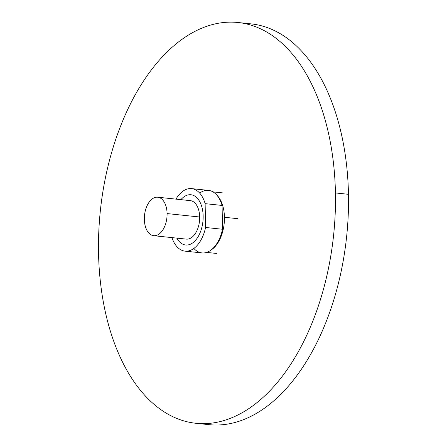 <?xml version="1.0" encoding="UTF-8"?>
<svg xmlns="http://www.w3.org/2000/svg" width="447" height="447" viewBox="0 0 447 447"><rect width="100%" height="100%" fill="white"/><g stroke="black" fill="none" stroke-linecap="round" stroke-linejoin="round"><path stroke-width="0.67" d="M238.044 22.506L251.085 23.875A201.491 117.265 96 0 1 348.464 194.311L335.429 192.936A201.491 117.265 -84 0 0 238.044 22.506A201.491 117.265 -84 0 0 98.536 252.846A201.491 117.265 -84 0 0 195.915 423.281A201.491 117.265 -84 0 0 335.429 192.936L348.464 194.311A201.491 117.265 96 0 1 208.956 424.65L195.915 423.281M202.469 423.65A201.491 117.265 -84 0 0 348.464 194.311A201.491 117.265 -84 0 0 244.531 23.507M335.429 192.936A201.491 117.265 -84 0 0 213.169 24.378A201.491 117.265 -84 0 0 98.536 252.846A201.491 117.265 -84 0 0 220.796 421.409A201.491 117.265 -84 0 0 335.429 192.936M180.918 199.653A25.267 14.706 96 0 1 200.502 203.178A25.267 14.706 96 0 1 197.825 237.184A25.267 14.706 96 0 1 177.766 239.609L176.906 238.128M216.739 195.015A30.435 17.712 96 0 1 224.444 217.27A30.435 17.712 96 0 1 210.95 250.113A30.435 17.712 -84 0 0 224.444 217.27L237.48 218.644L224.444 217.27A30.435 17.712 -84 0 0 216.739 195.015M199.686 193.104A31.435 18.293 96 0 1 222.075 205.436L222.533 229.255A31.435 18.293 96 0 1 193.869 248.431M157.735 197.216L190.327 200.642A19.344 11.259 96 0 1 199.675 217.002L167.083 213.577A19.344 11.259 -84 0 0 157.735 197.216A19.344 11.259 -84 0 0 144.342 219.326A19.344 11.259 96 0 1 155.344 197.395A19.344 11.259 96 0 1 167.083 213.577A19.344 11.259 96 0 1 156.076 235.508A19.344 11.259 96 0 1 144.342 219.326A19.344 11.259 -84 0 0 153.69 235.692A19.344 11.259 -84 0 0 167.083 213.577L199.675 217.002A19.344 11.259 96 0 1 186.282 239.117L153.69 235.692M191.59 188.617L208.537 190.4A31.435 18.293 96 0 1 222.075 205.436L205.128 203.653A31.435 18.293 -84 0 0 191.59 188.617A31.435 18.293 -84 0 0 175.984 199.133A31.435 18.293 96 0 1 205.128 203.653L205.586 227.478A31.435 18.293 96 0 1 189.427 250.7A31.435 18.293 96 0 1 171.939 237.608A31.435 18.293 -84 0 0 185.013 251.141A31.435 18.293 -84 0 0 205.586 227.478L222.533 229.255A31.435 18.293 96 0 1 201.966 252.918L185.013 251.141M222.533 229.255L205.586 227.478L205.128 203.653L222.075 205.436L222.533 229.255M216.409 253.432L206.62 252.404M212.984 191.869L222.768 192.903"/></g></svg>
